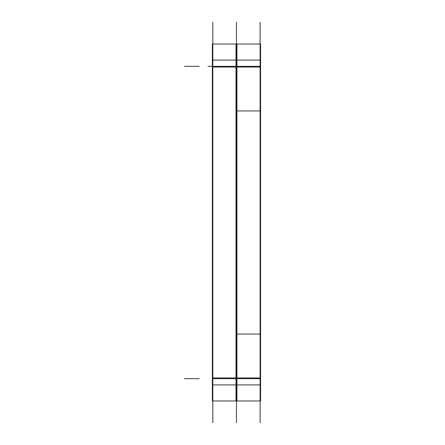<?xml version="1.0" encoding="UTF-8"?>
<svg xmlns="http://www.w3.org/2000/svg" width="445" height="445" viewBox="0 0 445 445"><rect width="100%" height="100%" fill="white"/><g stroke="black" fill="none" stroke-linecap="round" stroke-linejoin="round"><path stroke-width="0.67" d="M236.462 422.75L236.462 22.25L236.462 422.75M212.343 67.034L236.935 67.034M212.816 400.962L236.935 400.973L236.935 60.086L212.343 60.086L212.343 44.027L212.816 44.038M236.935 60.086L236.935 44.027L212.343 44.027L212.343 44.311M236.935 384.914L212.343 384.914L212.343 60.086M212.343 400.973L212.343 384.914M212.343 377.966L236.935 377.966M212.816 422.75L212.816 22.25M260.108 422.75L260.108 22.25M235.989 67.034L260.581 67.034M260.108 400.962L260.581 400.962L260.581 60.086L235.989 60.086L235.989 44.027L260.581 44.027L260.581 44.311M260.108 44.038L260.581 44.038L260.581 60.086M260.581 384.914L235.989 384.914L235.989 60.086M260.581 400.962L235.989 400.973L235.989 384.914M235.989 377.966L260.581 377.966M260.581 110.955L235.989 110.955M260.581 334.045L235.989 334.045M212.816 66.333L260.108 66.333L212.816 66.333M212.816 378.667L260.108 378.667L212.816 378.667M184.419 66.333L199.293 66.333L184.419 66.333M184.419 378.667L199.293 378.667L184.419 378.667M212.343 378.667L236.935 378.667M208.065 66.333L212.343 66.333L208.065 66.333M235.989 378.667L260.581 378.667"/></g></svg>
